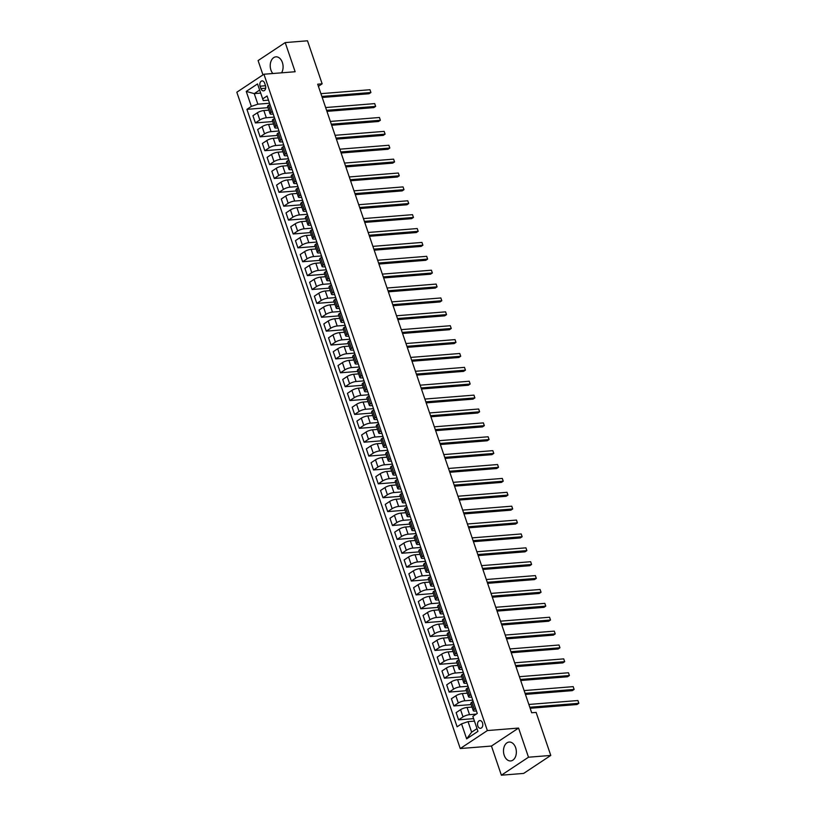 <?xml version="1.0" encoding="UTF-8"?>
<svg xmlns="http://www.w3.org/2000/svg" width="816" height="816" viewBox="0 0 816 816"><rect width="100%" height="100%" fill="white"/><g stroke="black" fill="none" stroke-linecap="round" stroke-linejoin="round"><path stroke-width="1.22" d="M515.641 747.701A9.476 6.406 -94.6 0 0 509.164 742.05A9.476 6.406 -94.6 0 0 504.206 755.29A9.476 6.406 -94.6 0 0 510.683 760.93A9.476 6.406 -94.6 0 0 515.641 747.701M281.591 72.818A9.476 6.406 -94.6 0 0 282.377 62.495A9.476 6.406 -94.6 0 0 275.91 56.845A9.476 6.406 -94.6 0 0 270.943 70.084A9.476 6.406 -94.6 0 0 272.84 73.522M482.511 722.894A3.886 2.632 -94.6 0 0 479.859 720.579A3.886 2.632 -94.6 0 0 477.819 726.005A3.886 2.632 -94.6 0 0 480.481 728.321A3.886 2.632 -94.6 0 0 482.511 722.894M501.371 775.2L528.493 757.217L518.568 728.066L491.456 746.048L501.371 775.2L523.658 773.415L550.78 755.432L536.122 712.399L531.675 712.756L317.689 84.191L322.147 83.834L307.499 40.8L285.212 42.585L258.091 60.568L262.966 74.878M491.456 746.048L460.255 748.547L236.824 92.218L263.935 74.236L487.366 730.565L460.255 748.547M260.1 86.18L260.926 88.618A3.764 2.55 -94.6 0 0 263.497 90.862A3.764 2.55 -94.6 0 0 265.475 85.609L264.639 83.161A3.764 2.55 -94.6 0 0 262.069 80.917A3.764 2.55 -94.6 0 0 260.1 86.18L265.516 85.741M259.621 90.066L254.255 93.626L257.846 104.173L251.348 106.406L246.922 109.344L457.113 726.801L461.55 723.863L468.047 721.63L471.638 732.187L477.003 728.627M251.348 106.406L246.248 91.412L257.53 83.926L263.272 100.582L268.495 100.164M461.55 723.863L466.65 738.857L477.941 731.371L472.841 716.377L477.268 713.439L267.067 95.982L262.64 98.92M528.493 757.217L550.78 755.432M518.568 728.066L487.366 730.565M263.935 74.236L295.137 71.737L285.212 42.585M318.413 86.312L322.147 83.834M260.661 93.116L254.255 93.626L246.248 91.412M475.606 708.553L474.31 709.41A4.855 1.255 161.2 0 0 473.28 710.695A4.855 1.255 161.2 0 0 474.943 711.073L476.422 710.95M470.883 694.671L469.588 695.538A4.855 1.255 161.2 0 0 468.557 696.813A4.855 1.255 161.2 0 0 470.22 697.19L471.699 697.078M466.16 680.789L464.865 681.656A4.855 1.255 161.2 0 0 463.825 682.931A4.855 1.255 161.2 0 0 465.497 683.308L466.976 683.196M461.428 666.907L460.132 667.774A4.855 1.255 161.2 0 0 459.102 669.049A4.855 1.255 161.2 0 0 460.765 669.426L462.244 669.314M456.705 653.024L455.41 653.891A4.855 1.255 161.2 0 0 454.379 655.166A4.855 1.255 161.2 0 0 456.042 655.544L457.521 655.432M451.982 639.142L450.687 640.009A4.855 1.255 161.2 0 0 449.647 641.284A4.855 1.255 161.2 0 0 451.319 641.662L452.798 641.549M447.25 625.26L445.954 626.127A4.855 1.255 161.2 0 0 444.924 627.402A4.855 1.255 161.2 0 0 446.597 627.779L448.076 627.667M442.527 611.388L441.232 612.245A4.855 1.255 161.2 0 0 440.201 613.52A4.855 1.255 161.2 0 0 441.864 613.897L443.343 613.785M437.804 597.506L436.509 598.363A4.855 1.255 161.2 0 0 435.479 599.638A4.855 1.255 161.2 0 0 437.141 600.015L438.62 599.903M433.082 583.624L431.776 584.48A4.855 1.255 161.2 0 0 430.746 585.755A4.855 1.255 161.2 0 0 432.419 586.143L433.898 586.021M428.349 569.741L427.054 570.598A4.855 1.255 161.2 0 0 426.023 571.873A4.855 1.255 161.2 0 0 427.686 572.261L429.165 572.138M423.626 555.859L422.331 556.716A4.855 1.255 161.2 0 0 421.301 557.991A4.855 1.255 161.2 0 0 422.963 558.379L424.442 558.256M418.904 541.977L417.608 542.834A4.855 1.255 161.2 0 0 416.568 544.119A4.855 1.255 161.2 0 0 418.241 544.496L419.72 544.374M414.171 528.095L412.876 528.952A4.855 1.255 161.2 0 0 411.845 530.237A4.855 1.255 161.2 0 0 413.508 530.614L414.987 530.492M409.448 514.213L408.153 515.069A4.855 1.255 161.2 0 0 407.123 516.355A4.855 1.255 161.2 0 0 408.785 516.732L410.264 516.61M404.726 500.33L403.43 501.187A4.855 1.255 161.2 0 0 402.39 502.472A4.855 1.255 161.2 0 0 404.063 502.85L405.542 502.727M399.993 486.448L398.698 487.305A4.855 1.255 161.2 0 0 397.667 488.59A4.855 1.255 161.2 0 0 399.34 488.968L400.819 488.845M395.27 472.566L393.975 473.423A4.855 1.255 161.2 0 0 392.945 474.708A4.855 1.255 161.2 0 0 394.607 475.085L396.086 474.963M390.548 458.684L389.252 459.541A4.855 1.255 161.2 0 0 388.212 460.826A4.855 1.255 161.2 0 0 389.885 461.203L391.364 461.081M385.815 444.802L384.52 445.658A4.855 1.255 161.2 0 0 383.489 446.944A4.855 1.255 161.2 0 0 385.162 447.321L386.641 447.199M381.092 430.919L379.797 431.776A4.855 1.255 161.2 0 0 378.767 433.061A4.855 1.255 161.2 0 0 380.429 433.439L381.908 433.316M376.37 417.037L375.074 417.894A4.855 1.255 161.2 0 0 374.044 419.179A4.855 1.255 161.2 0 0 375.707 419.557L377.186 419.434M371.647 403.155L370.342 404.012A4.855 1.255 161.2 0 0 369.311 405.297A4.855 1.255 161.2 0 0 370.984 405.674L372.463 405.562M366.914 389.273L365.619 390.14A4.855 1.255 161.2 0 0 364.589 391.415A4.855 1.255 161.2 0 0 366.251 391.792L367.73 391.68M362.192 375.391L360.896 376.258A4.855 1.255 161.2 0 0 359.866 377.533A4.855 1.255 161.2 0 0 361.529 377.91L363.008 377.798M357.469 361.508L356.174 362.375A4.855 1.255 161.2 0 0 355.133 363.65A4.855 1.255 161.2 0 0 356.806 364.028L358.285 363.916M352.736 347.626L351.441 348.493A4.855 1.255 161.2 0 0 350.411 349.768A4.855 1.255 161.2 0 0 352.073 350.146L353.552 350.033M348.014 333.744L346.718 334.611A4.855 1.255 161.2 0 0 345.688 335.886A4.855 1.255 161.2 0 0 347.351 336.263L348.83 336.151M343.291 319.862L341.996 320.729A4.855 1.255 161.2 0 0 340.955 322.004A4.855 1.255 161.2 0 0 342.628 322.381L344.107 322.269M338.558 305.99L337.263 306.847A4.855 1.255 161.2 0 0 336.233 308.122A4.855 1.255 161.2 0 0 337.906 308.499L339.385 308.387M333.836 292.108L332.54 292.964A4.855 1.255 161.2 0 0 331.51 294.239A4.855 1.255 161.2 0 0 333.173 294.617L334.652 294.505M329.113 278.225L327.818 279.082A4.855 1.255 161.2 0 0 326.788 280.357A4.855 1.255 161.2 0 0 328.45 280.745L329.929 280.622M324.391 264.343L323.085 265.2A4.855 1.255 161.2 0 0 322.055 266.475A4.855 1.255 161.2 0 0 323.728 266.863L325.207 266.74M319.658 250.461L318.362 251.318A4.855 1.255 161.2 0 0 317.332 252.593A4.855 1.255 161.2 0 0 318.995 252.98L320.474 252.858M314.935 236.579L313.64 237.436A4.855 1.255 161.2 0 0 312.61 238.721A4.855 1.255 161.2 0 0 314.272 239.098L315.751 238.976M310.213 222.697L308.917 223.553A4.855 1.255 161.2 0 0 307.877 224.839A4.855 1.255 161.2 0 0 309.55 225.216L311.029 225.094M305.48 208.814L304.184 209.671A4.855 1.255 161.2 0 0 303.154 210.956A4.855 1.255 161.2 0 0 304.817 211.334L306.296 211.211M300.757 194.932L299.462 195.789A4.855 1.255 161.2 0 0 298.432 197.074A4.855 1.255 161.2 0 0 300.094 197.452L301.573 197.329M296.035 181.05L294.739 181.907A4.855 1.255 161.2 0 0 293.699 183.192A4.855 1.255 161.2 0 0 295.372 183.569L296.851 183.447M291.302 167.168L290.006 168.025A4.855 1.255 161.2 0 0 288.976 169.31A4.855 1.255 161.2 0 0 290.639 169.687L292.118 169.565M286.579 153.286L285.284 154.142A4.855 1.255 161.2 0 0 284.254 155.428A4.855 1.255 161.2 0 0 285.916 155.805L287.395 155.683M281.857 139.403L280.561 140.26A4.855 1.255 161.2 0 0 279.521 141.545A4.855 1.255 161.2 0 0 281.194 141.923L282.673 141.8M277.124 125.521L275.828 126.378A4.855 1.255 161.2 0 0 274.798 127.663A4.855 1.255 161.2 0 0 276.471 128.041L277.95 127.918M272.401 111.639L271.106 112.496A4.855 1.255 161.2 0 0 270.076 113.781A4.855 1.255 161.2 0 0 271.738 114.158L273.217 114.036M269.545 103.234L257.846 104.173M268.831 110.14L263.864 110.537A4.855 1.255 161.2 0 0 257.366 112.771L252.929 115.709L255.388 122.93L272.717 121.543M274.268 117.116L266.322 117.759A4.855 1.255 161.2 0 0 259.825 119.983L255.388 122.93M273.564 124.022L268.586 124.42A4.855 1.255 161.2 0 0 262.089 126.653L257.652 129.591L260.11 136.813L277.44 135.425M278.99 130.999L271.045 131.641A4.855 1.255 161.2 0 0 264.547 133.865L260.11 136.813M278.287 137.904L273.309 138.302A4.855 1.255 161.2 0 0 266.812 140.536L262.385 143.473L264.843 150.695L282.163 149.297M283.723 144.881L275.767 145.523A4.855 1.255 161.2 0 0 269.27 147.747L264.843 150.695M283.009 151.786L278.042 152.184A4.855 1.255 161.2 0 0 271.544 154.408L267.107 157.355L269.566 164.567L286.895 163.18M288.446 158.763L280.49 159.406A4.855 1.255 161.2 0 0 274.003 161.629L269.566 164.567M287.742 165.668L282.764 166.066A4.855 1.255 161.2 0 0 276.267 168.29L271.83 171.238L274.288 178.449L291.618 177.062M293.168 172.645L285.223 173.288A4.855 1.255 161.2 0 0 278.725 175.511L274.288 178.449M292.465 179.551L287.487 179.948A4.855 1.255 161.2 0 0 280.99 182.172L276.563 185.12L279.011 192.331L296.341 190.944M297.901 186.527L289.945 187.16A4.855 1.255 161.2 0 0 283.448 189.394L279.011 192.331M297.187 193.433L292.21 193.831A4.855 1.255 161.2 0 0 285.722 196.054L281.285 199.002L283.744 206.213L301.073 204.826M302.624 200.41L294.668 201.042A4.855 1.255 161.2 0 0 288.17 203.276L283.744 206.213M301.91 207.315L296.942 207.713A4.855 1.255 161.2 0 0 290.445 209.936L286.008 212.884L288.466 220.096L305.796 218.708M307.346 214.292L299.401 214.924A4.855 1.255 161.2 0 0 292.903 217.158L288.466 220.096M306.643 221.197L301.665 221.595A4.855 1.255 161.2 0 0 295.168 223.819L290.731 226.766L293.189 233.978L310.519 232.591M312.069 228.174L304.123 228.806A4.855 1.255 161.2 0 0 297.626 231.04L293.189 233.978M311.365 235.079L306.388 235.477A4.855 1.255 161.2 0 0 299.89 237.701L295.463 240.649L297.922 247.86L315.251 246.473M316.802 242.056L308.846 242.689A4.855 1.255 161.2 0 0 302.348 244.922L297.922 247.86M316.088 248.951L311.12 249.359A4.855 1.255 161.2 0 0 304.623 251.583L300.186 254.521L302.644 261.742L319.974 260.355M321.524 255.938L313.579 256.571A4.855 1.255 161.2 0 0 307.081 258.805L302.644 261.742M320.821 262.834L315.843 263.242A4.855 1.255 161.2 0 0 309.346 265.465L304.909 268.403L307.367 275.624L324.697 274.237M326.247 269.821L318.301 270.453A4.855 1.255 161.2 0 0 311.804 272.687L307.367 275.624M325.543 276.716L320.566 277.114A4.855 1.255 161.2 0 0 314.068 279.347L309.641 282.285L312.1 289.507L329.419 288.119M330.98 283.703L323.024 284.335A4.855 1.255 161.2 0 0 316.526 286.569L312.1 289.507M330.266 290.598L325.298 290.996A4.855 1.255 161.2 0 0 318.801 293.23L314.364 296.167L316.822 303.389L334.152 302.002M335.702 297.585L327.757 298.217A4.855 1.255 161.2 0 0 321.259 300.451L316.822 303.389M334.999 304.48L330.021 304.878A4.855 1.255 161.2 0 0 323.524 307.112L319.087 310.049L321.545 317.271L338.875 315.884M340.425 311.467L332.479 312.1A4.855 1.255 161.2 0 0 325.982 314.333L321.545 317.271M339.721 318.362L334.744 318.76A4.855 1.255 161.2 0 0 328.246 320.994L323.819 323.932L326.267 331.153L343.597 329.766M345.158 325.349L337.202 325.982A4.855 1.255 161.2 0 0 330.704 328.216L326.267 331.153M344.444 332.245L339.476 332.642A4.855 1.255 161.2 0 0 332.979 334.876L328.542 337.814L331 345.035L348.33 343.648M349.88 339.232L341.924 339.864A4.855 1.255 161.2 0 0 335.427 342.098L331 345.035M349.177 346.127L344.199 346.525A4.855 1.255 161.2 0 0 337.702 348.758L333.265 351.696L335.723 358.918L353.053 357.53M354.603 353.114L346.657 353.746A4.855 1.255 161.2 0 0 340.16 355.98L335.723 358.918M353.899 360.009L348.922 360.407A4.855 1.255 161.2 0 0 342.424 362.641L337.987 365.578L340.445 372.8L357.775 371.413M359.336 366.986L351.38 367.628A4.855 1.255 161.2 0 0 344.882 369.852L340.445 372.8M358.622 373.891L353.644 374.289A4.855 1.255 161.2 0 0 347.147 376.523L342.72 379.46L345.178 386.682L362.508 385.295M364.058 380.868L356.102 381.511A4.855 1.255 161.2 0 0 349.605 383.734L345.178 386.682M363.344 387.773L358.377 388.171A4.855 1.255 161.2 0 0 351.88 390.405L347.443 393.343L349.901 400.564L367.231 399.177M368.781 394.75L360.835 395.393A4.855 1.255 161.2 0 0 354.338 397.616L349.901 400.564M368.077 401.656L363.1 402.053A4.855 1.255 161.2 0 0 356.602 404.287L352.165 407.225L354.623 414.446L371.953 413.059M373.504 408.632L365.558 409.275A4.855 1.255 161.2 0 0 359.06 411.499L354.623 414.446M372.8 415.538L367.822 415.936A4.855 1.255 161.2 0 0 361.325 418.169L356.898 421.107L359.356 428.329L376.686 426.941M378.236 422.515L370.28 423.157A4.855 1.255 161.2 0 0 363.783 425.381L359.356 428.329M377.522 429.42L372.555 429.818A4.855 1.255 161.2 0 0 366.058 432.052L361.621 434.989L364.079 442.211L381.409 440.813M382.959 436.397L375.013 437.039A4.855 1.255 161.2 0 0 368.516 439.263L364.079 442.211M382.255 443.302L377.278 443.7A4.855 1.255 161.2 0 0 370.78 445.934L366.343 448.871L368.801 456.093L386.131 454.696M387.682 450.279L379.736 450.922A4.855 1.255 161.2 0 0 373.238 453.145L368.801 456.093M386.978 457.184L382 457.582A4.855 1.255 161.2 0 0 375.503 459.806L371.076 462.754L373.534 469.965L390.854 468.578M392.414 464.161L384.458 464.804A4.855 1.255 161.2 0 0 377.961 467.027L373.534 469.965M391.7 471.067L386.733 471.464A4.855 1.255 161.2 0 0 380.236 473.688L375.799 476.636L378.257 483.847L395.587 482.46M397.137 478.043L389.191 478.686A4.855 1.255 161.2 0 0 382.694 480.91L378.257 483.847M396.433 484.949L391.456 485.347A4.855 1.255 161.2 0 0 384.958 487.57L380.521 490.518L382.979 497.729L400.309 496.342M401.86 491.926L393.914 492.558A4.855 1.255 161.2 0 0 387.416 494.792L382.979 497.729M401.156 498.831L396.178 499.229A4.855 1.255 161.2 0 0 389.681 501.452L385.254 504.4L387.702 511.612L405.032 510.224M406.592 505.808L398.636 506.44A4.855 1.255 161.2 0 0 392.139 508.674L387.702 511.612M405.878 512.713L400.911 513.111A4.855 1.255 161.2 0 0 394.414 515.335L389.977 518.282L392.435 525.494L409.765 524.107M411.315 519.69L403.359 520.322A4.855 1.255 161.2 0 0 396.862 522.556L392.435 525.494M410.601 526.595L405.634 526.993A4.855 1.255 161.2 0 0 399.136 529.217L394.699 532.165L397.157 539.376L414.487 537.989M416.038 533.572L408.092 534.205A4.855 1.255 161.2 0 0 401.594 536.438L397.157 539.376M415.334 540.478L410.356 540.875A4.855 1.255 161.2 0 0 403.859 543.099L399.422 546.037L401.88 553.258L419.21 551.871M420.76 547.454L412.814 548.087A4.855 1.255 161.2 0 0 406.317 550.321L401.88 553.258M420.056 554.35L415.079 554.758A4.855 1.255 161.2 0 0 408.581 556.981L404.155 559.919L406.613 567.14L423.943 565.753M425.493 561.337L417.537 561.969A4.855 1.255 161.2 0 0 411.04 564.203L406.613 567.14M424.779 568.232L419.812 568.63A4.855 1.255 161.2 0 0 413.314 570.863L408.877 573.801L411.335 581.023L428.665 579.635M430.216 575.219L422.27 575.851A4.855 1.255 161.2 0 0 415.772 578.085L411.335 581.023M429.512 582.114L424.534 582.512A4.855 1.255 161.2 0 0 418.037 584.746L413.6 587.683L416.058 594.905L433.388 593.518M434.938 589.101L426.992 589.733A4.855 1.255 161.2 0 0 420.495 591.967L416.058 594.905M434.234 595.996L429.257 596.394A4.855 1.255 161.2 0 0 422.759 598.628L418.333 601.565L420.791 608.787L438.11 607.4M439.671 602.983L431.715 603.616A4.855 1.255 161.2 0 0 425.218 605.849L420.791 608.787M438.957 609.878L433.99 610.276A4.855 1.255 161.2 0 0 427.492 612.51L423.055 615.448L425.513 622.669L442.843 621.282M444.394 616.865L436.448 617.498A4.855 1.255 161.2 0 0 429.95 619.732L425.513 622.669M443.69 623.761L438.712 624.158A4.855 1.255 161.2 0 0 432.215 626.392L427.778 629.33L430.236 636.551L447.566 635.164M449.116 630.748L441.17 631.38A4.855 1.255 161.2 0 0 434.673 633.614L430.236 636.551M448.412 637.643L443.435 638.041A4.855 1.255 161.2 0 0 436.937 640.274L432.511 643.212L434.969 650.434L452.288 649.046M453.849 644.63L445.893 645.262A4.855 1.255 161.2 0 0 439.396 647.496L434.969 650.434M453.135 651.525L448.168 651.923A4.855 1.255 161.2 0 0 441.67 654.157L437.233 657.094L439.691 664.316L457.021 662.929M458.572 658.502L450.626 659.144A4.855 1.255 161.2 0 0 444.128 661.378L439.691 664.316M457.868 665.407L452.89 665.805A4.855 1.255 161.2 0 0 446.393 668.039L441.956 670.976L444.414 678.198L461.744 676.811M463.294 672.384L455.348 673.027A4.855 1.255 161.2 0 0 448.851 675.25L444.414 678.198M462.59 679.289L457.613 679.687A4.855 1.255 161.2 0 0 451.115 681.921L446.689 684.859L449.137 692.08L466.466 690.693M468.027 686.266L460.071 686.909A4.855 1.255 161.2 0 0 453.574 689.132L449.137 692.08M467.313 693.172L462.346 693.569A4.855 1.255 161.2 0 0 455.848 695.803L451.411 698.741L453.869 705.962L471.199 704.575M472.75 700.148L464.794 700.791A4.855 1.255 161.2 0 0 458.296 703.015L453.869 705.962M472.036 707.054L467.068 707.452A4.855 1.255 161.2 0 0 460.571 709.685L456.134 712.623L458.592 719.845L473.606 718.641M476.218 714.133L469.526 714.673A4.855 1.255 161.2 0 0 463.029 716.897L458.592 719.845M474.453 721.12L468.047 721.63M269.943 104.417L268.648 105.284A4.855 1.255 161.2 0 0 267.617 106.559L270.076 113.781M246.922 109.344L267.985 107.661M274.676 118.3L273.37 119.167A4.855 1.255 161.2 0 0 272.34 120.442L274.798 127.663M279.398 132.182L278.103 133.049A4.855 1.255 161.2 0 0 277.073 134.324L279.521 141.545M284.121 146.064L282.826 146.931A4.855 1.255 161.2 0 0 281.795 148.206L284.254 155.428M288.844 159.946L287.548 160.813A4.855 1.255 161.2 0 0 286.518 162.088L288.976 169.31M293.576 173.828L292.281 174.695A4.855 1.255 161.2 0 0 291.241 175.97L293.699 183.192M298.299 187.711L297.004 188.567A4.855 1.255 161.2 0 0 295.973 189.853L298.432 197.074M303.022 201.593L301.726 202.45A4.855 1.255 161.2 0 0 300.696 203.735L303.154 210.956M307.754 215.475L306.459 216.332A4.855 1.255 161.2 0 0 305.419 217.617L307.877 224.839M312.477 229.357L311.182 230.214A4.855 1.255 161.2 0 0 310.151 231.499L312.61 238.721M317.2 243.239L315.904 244.096A4.855 1.255 161.2 0 0 314.874 245.381L317.332 252.593M321.932 257.122L320.637 257.978A4.855 1.255 161.2 0 0 319.597 259.264L322.055 266.475M326.655 271.004L325.36 271.861A4.855 1.255 161.2 0 0 324.329 273.146L326.788 280.357M331.378 284.886L330.082 285.743A4.855 1.255 161.2 0 0 329.052 287.028L331.51 294.239M336.11 298.768L334.805 299.625A4.855 1.255 161.2 0 0 333.775 300.91L336.233 308.122M340.833 312.65L339.538 313.507A4.855 1.255 161.2 0 0 338.507 314.792L340.955 322.004M345.556 326.533L344.26 327.389A4.855 1.255 161.2 0 0 343.23 328.675L345.688 335.886M350.278 340.415L348.983 341.272A4.855 1.255 161.2 0 0 347.953 342.547L350.411 349.768M355.011 354.297L353.716 355.154A4.855 1.255 161.2 0 0 352.675 356.429L355.133 363.65M359.734 368.179L358.438 369.036A4.855 1.255 161.2 0 0 357.408 370.311L359.866 377.533M364.456 382.061L363.161 382.918A4.855 1.255 161.2 0 0 362.131 384.193L364.589 391.415M369.189 395.944L367.894 396.8A4.855 1.255 161.2 0 0 366.853 398.075L369.311 405.297M373.912 409.816L372.616 410.683A4.855 1.255 161.2 0 0 371.586 411.958L374.044 419.179M378.634 423.698L377.339 424.565A4.855 1.255 161.2 0 0 376.309 425.84L378.767 433.061M383.367 437.58L382.061 438.447A4.855 1.255 161.2 0 0 381.031 439.722L383.489 446.944M388.09 451.462L386.794 452.329A4.855 1.255 161.2 0 0 385.764 453.604L388.212 460.826M392.812 465.344L391.517 466.211A4.855 1.255 161.2 0 0 390.487 467.486L392.945 474.708M397.535 479.227L396.239 480.094A4.855 1.255 161.2 0 0 395.209 481.369L397.667 488.59M402.268 493.109L400.972 493.966A4.855 1.255 161.2 0 0 399.932 495.251L402.39 502.472M406.99 506.991L405.695 507.848A4.855 1.255 161.2 0 0 404.665 509.133L407.123 516.355M411.713 520.873L410.417 521.73A4.855 1.255 161.2 0 0 409.387 523.015L411.845 530.237M416.446 534.755L415.15 535.612A4.855 1.255 161.2 0 0 414.11 536.897L416.568 544.119M421.168 548.638L419.873 549.494A4.855 1.255 161.2 0 0 418.843 550.78L421.301 557.991M425.891 562.52L424.595 563.377A4.855 1.255 161.2 0 0 423.565 564.662L426.023 571.873M430.624 576.402L429.328 577.259A4.855 1.255 161.2 0 0 428.288 578.544L430.746 585.755M435.346 590.284L434.051 591.141A4.855 1.255 161.2 0 0 433.021 592.426L435.479 599.638M440.069 604.166L438.773 605.023A4.855 1.255 161.2 0 0 437.743 606.308L440.201 613.52M444.802 618.049L443.496 618.905A4.855 1.255 161.2 0 0 442.466 620.191L444.924 627.402M449.524 631.931L448.229 632.788A4.855 1.255 161.2 0 0 447.199 634.063L449.647 641.284M454.247 645.813L452.951 646.67A4.855 1.255 161.2 0 0 451.921 647.945L454.379 655.166M458.969 659.695L457.674 660.552A4.855 1.255 161.2 0 0 456.644 661.827L459.102 669.049M463.702 673.577L462.407 674.434A4.855 1.255 161.2 0 0 461.366 675.709L463.825 682.931M468.425 687.46L467.129 688.316A4.855 1.255 161.2 0 0 466.099 689.591L468.557 696.813M473.147 701.342L471.852 702.199A4.855 1.255 161.2 0 0 470.822 703.474L473.28 710.695M466.65 738.857L471.638 732.187M322.218 97.481L369.087 93.728L370.923 92.514L321.861 96.441M369.974 89.729L370.923 92.514L369.974 89.729L320.912 93.667M326.941 111.364L373.82 107.61L375.646 106.396L326.584 110.323M374.707 103.612L375.646 106.396L374.707 103.612L325.635 107.549M331.663 125.246L378.542 121.492L380.378 120.268L331.306 124.205M379.43 117.494L380.378 120.268L379.43 117.494L330.368 121.431M336.386 139.128L383.265 135.374L385.101 134.15L336.039 138.088M384.152 131.376L385.101 134.15L384.152 131.376L335.09 135.303M341.119 153.01L387.998 149.257L389.824 148.033L340.762 151.97M388.885 145.258L389.824 148.033L388.885 145.258L339.813 149.185M345.841 166.892L392.72 163.129L394.556 161.915L345.484 165.852M393.608 159.14L394.556 161.915L393.608 159.14L344.546 163.067M350.564 180.764L397.443 177.011L399.279 175.797L350.217 179.734M398.33 173.023L399.279 175.797L398.33 173.023L349.268 176.95M355.297 194.647L402.166 190.893L404.002 189.679L354.94 193.606M403.053 186.905L404.002 189.679L403.053 186.905L353.991 190.832M360.019 208.529L406.898 204.775L408.724 203.561L359.662 207.488M407.786 200.787L408.724 203.561L407.786 200.787L358.724 204.714M364.742 222.411L411.621 218.657L413.457 217.444L364.395 221.371M412.508 214.669L413.457 217.444L412.508 214.669L363.446 218.596M369.475 236.293L416.344 232.54L418.18 231.326L369.118 235.253M417.231 228.551L418.18 231.326L417.231 228.551L368.169 232.478M374.197 250.175L421.076 246.422L422.902 245.208L373.84 249.135M421.964 242.434L422.902 245.208L421.964 242.434L372.902 246.361M378.92 264.058L425.799 260.304L427.635 259.09L378.563 263.017M426.686 256.316L427.635 259.09L426.686 256.316L377.624 260.243M383.653 277.94L430.522 274.186L432.358 272.972L383.296 276.899M431.409 270.198L432.358 272.972L431.409 270.198L382.347 274.125M388.375 291.822L435.254 288.068L437.08 286.855L388.018 290.782M436.142 284.08L437.08 286.855L436.142 284.08L387.07 288.007M393.098 305.704L439.977 301.951L441.813 300.737L392.741 304.664M440.864 297.962L441.813 300.737L440.864 297.962L391.802 301.889M397.82 319.586L444.7 315.833L446.536 314.619L397.474 318.546M445.587 311.845L446.536 314.619L445.587 311.845L396.525 315.772M402.553 333.469L449.432 329.715L451.258 328.501L402.196 332.428M450.32 325.727L451.258 328.501L450.32 325.727L401.248 329.654M407.276 347.351L454.155 343.597L455.981 342.383L406.919 346.31M455.042 339.609L455.981 342.383L455.042 339.609L405.98 343.536M411.998 361.233L458.878 357.479L460.714 356.266L411.652 360.193M459.765 353.491L460.714 356.266L459.765 353.491L410.703 357.418M416.731 375.115L463.6 371.362L465.436 370.148L416.374 374.075M464.488 367.363L465.436 370.148L464.488 367.363L415.426 371.3M421.454 388.997L468.333 385.244L470.159 384.03L421.097 387.957M469.22 381.245L470.159 384.03L469.22 381.245L420.158 385.183M426.176 402.88L473.056 399.126L474.892 397.912L425.83 401.839M473.943 395.128L474.892 397.912L473.943 395.128L424.881 399.065M430.909 416.762L477.778 413.008L479.614 411.794L430.552 415.721M478.666 409.01L479.614 411.794L478.666 409.01L429.604 412.947M435.632 430.644L482.511 426.89L484.337 425.666L435.275 429.604M483.398 422.892L484.337 425.666L483.398 422.892L434.326 426.819M440.354 444.526L487.234 440.773L489.07 439.549L439.997 443.486M488.121 436.774L489.07 439.549L488.121 436.774L439.059 440.701M445.077 458.408L491.956 454.645L493.792 453.431L444.73 457.368M492.844 450.656L493.792 453.431L492.844 450.656L443.782 454.583M449.81 472.291L496.689 468.527L498.515 467.313L449.453 471.25M497.576 464.539L498.515 467.313L497.576 464.539L448.504 468.466M454.532 486.163L501.412 482.409L503.248 481.195L454.175 485.122M502.299 478.421L503.248 481.195L502.299 478.421L453.237 482.348M459.255 500.045L506.134 496.291L507.97 495.077L458.908 499.004M507.022 492.303L507.97 495.077L507.022 492.303L457.96 496.23M463.988 513.927L510.867 510.173L512.693 508.96L463.631 512.887M511.754 506.185L512.693 508.96L511.754 506.185L462.682 510.112M468.71 527.809L515.59 524.056L517.415 522.842L468.353 526.769M516.477 520.067L517.415 522.842L516.477 520.067L467.415 523.994M473.433 541.691L520.312 537.938L522.148 536.724L473.086 540.651M521.2 533.95L522.148 536.724L521.2 533.95L472.138 537.877M478.166 555.574L525.035 551.82L526.871 550.606L477.809 554.533M525.922 547.832L526.871 550.606L525.922 547.832L476.86 551.759M482.888 569.456L529.768 565.702L531.593 564.488L482.531 568.415M530.655 561.714L531.593 564.488L530.655 561.714L481.593 565.641M487.611 583.338L534.49 579.584L536.326 578.371L487.264 582.298M535.378 575.596L536.326 578.371L535.378 575.596L486.316 579.523M492.344 597.22L539.213 593.467L541.049 592.253L491.987 596.18M540.1 589.478L541.049 592.253L540.1 589.478L491.038 593.405M497.066 611.102L543.946 607.349L545.771 606.135L496.709 610.062M544.833 603.361L545.771 606.135L544.833 603.361L495.761 607.288M501.789 624.985L548.668 621.231L550.504 620.017L501.432 623.944M549.556 617.243L550.504 620.017L549.556 617.243L500.494 621.17M506.512 638.867L553.391 635.113L555.227 633.899L506.165 637.826M554.278 631.125L555.227 633.899L554.278 631.125L505.216 635.052M511.244 652.749L558.124 648.995L559.949 647.782L510.887 651.709M559.011 645.007L559.949 647.782L559.011 645.007L509.939 648.934M515.967 666.631L562.846 662.878L564.682 661.664L515.61 665.591M563.734 658.879L564.682 661.664L563.734 658.879L514.672 662.816M520.69 680.513L567.569 676.76L569.405 675.546L520.343 679.473M568.456 672.761L569.405 675.546L568.456 672.761L519.394 676.699M525.422 694.396L572.302 690.642L574.127 689.428L525.065 693.355M573.179 686.644L574.127 689.428L573.179 686.644L524.117 690.581M530.145 708.278L577.024 704.524L578.85 703.31L529.788 707.237M577.912 700.526L578.85 703.31L577.912 700.526L528.85 704.463M266.322 117.759L263.864 110.537M271.045 131.641L268.586 124.42M275.767 145.523L273.309 138.302M280.49 159.406L278.042 152.184M285.223 173.288L282.764 166.066M289.945 187.16L287.487 179.948M294.668 201.042L292.21 193.831M299.401 214.924L296.942 207.713M304.123 228.806L301.665 221.595M308.846 242.689L306.388 235.477M313.579 256.571L311.12 249.359M318.301 270.453L315.843 263.242M323.024 284.335L320.566 277.114M327.757 298.217L325.298 290.996M332.479 312.1L330.021 304.878M337.202 325.982L334.744 318.76M341.924 339.864L339.476 332.642M346.657 353.746L344.199 346.525M351.38 367.628L348.922 360.407M356.102 381.511L353.644 374.289M360.835 395.393L358.377 388.171M365.558 409.275L363.1 402.053M370.28 423.157L367.822 415.936M375.013 437.039L372.555 429.818M379.736 450.922L377.278 443.7M384.458 464.804L382 457.582M389.191 478.686L386.733 471.464M393.914 492.558L391.456 485.347M398.636 506.44L396.178 499.229M403.359 520.322L400.911 513.111M408.092 534.205L405.634 526.993M412.814 548.087L410.356 540.875M417.537 561.969L415.079 554.758M422.27 575.851L419.812 568.63M426.992 589.733L424.534 582.512M431.715 603.616L429.257 596.394M436.448 617.498L433.99 610.276M441.17 631.38L438.712 624.158M445.893 645.262L443.435 638.041M450.626 659.144L448.168 651.923M455.348 673.027L452.89 665.805M460.071 686.909L457.613 679.687M464.794 700.791L462.346 693.569M469.526 714.673L467.068 707.452M259.825 119.983L257.366 112.771M271.106 112.496L268.648 105.284M275.828 126.378L273.37 119.167M264.547 133.865L262.089 126.653M280.561 140.26L278.103 133.049M269.27 147.747L266.812 140.536M285.284 154.142L282.826 146.931M274.003 161.629L271.544 154.408M290.006 168.025L287.548 160.813M278.725 175.511L276.267 168.29M294.739 181.907L292.281 174.695M283.448 189.394L280.99 182.172M299.462 195.789L297.004 188.567M288.17 203.276L285.722 196.054M304.184 209.671L301.726 202.45M292.903 217.158L290.445 209.936M308.917 223.553L306.459 216.332M297.626 231.04L295.168 223.819M313.64 237.436L311.182 230.214M302.348 244.922L299.89 237.701M318.362 251.318L315.904 244.096M307.081 258.805L304.623 251.583M323.085 265.2L320.637 257.978M311.804 272.687L309.346 265.465M327.818 279.082L325.36 271.861M316.526 286.569L314.068 279.347M332.54 292.964L330.082 285.743M321.259 300.451L318.801 293.23M337.263 306.847L334.805 299.625M325.982 314.333L323.524 307.112M341.996 320.729L339.538 313.507M330.704 328.216L328.246 320.994M346.718 334.611L344.26 327.389M335.427 342.098L332.979 334.876M351.441 348.493L348.983 341.272M340.16 355.98L337.702 348.758M356.174 362.375L353.716 355.154M344.882 369.852L342.424 362.641M360.896 376.258L358.438 369.036M349.605 383.734L347.147 376.523M365.619 390.14L363.161 382.918M354.338 397.616L351.88 390.405M370.342 404.012L367.894 396.8M359.06 411.499L356.602 404.287M375.074 417.894L372.616 410.683M363.783 425.381L361.325 418.169M379.797 431.776L377.339 424.565M368.516 439.263L366.058 432.052M384.52 445.658L382.061 438.447M373.238 453.145L370.78 445.934M389.252 459.541L386.794 452.329M377.961 467.027L375.503 459.806M393.975 473.423L391.517 466.211M382.694 480.91L380.236 473.688M398.698 487.305L396.239 480.094M387.416 494.792L384.958 487.57M403.43 501.187L400.972 493.966M392.139 508.674L389.681 501.452M408.153 515.069L405.695 507.848M396.862 522.556L394.414 515.335M412.876 528.952L410.417 521.73M401.594 536.438L399.136 529.217M417.608 542.834L415.15 535.612M406.317 550.321L403.859 543.099M422.331 556.716L419.873 549.494M411.04 564.203L408.581 556.981M427.054 570.598L424.595 563.377M415.772 578.085L413.314 570.863M431.776 584.48L429.328 577.259M420.495 591.967L418.037 584.746M436.509 598.363L434.051 591.141M425.218 605.849L422.759 598.628M441.232 612.245L438.773 605.023M429.95 619.732L427.492 612.51M445.954 626.127L443.496 618.905M434.673 633.614L432.215 626.392M450.687 640.009L448.229 632.788M439.396 647.496L436.937 640.274M455.41 653.891L452.951 646.67M444.128 661.378L441.67 654.157M460.132 667.774L457.674 660.552M448.851 675.25L446.393 668.039M464.865 681.656L462.407 674.434M453.574 689.132L451.115 681.921M469.588 695.538L467.129 688.316M458.296 703.015L455.848 695.803M474.31 709.41L471.852 702.199M463.029 716.897L460.571 709.685M265.679 88.24L260.926 88.618"/></g></svg>
